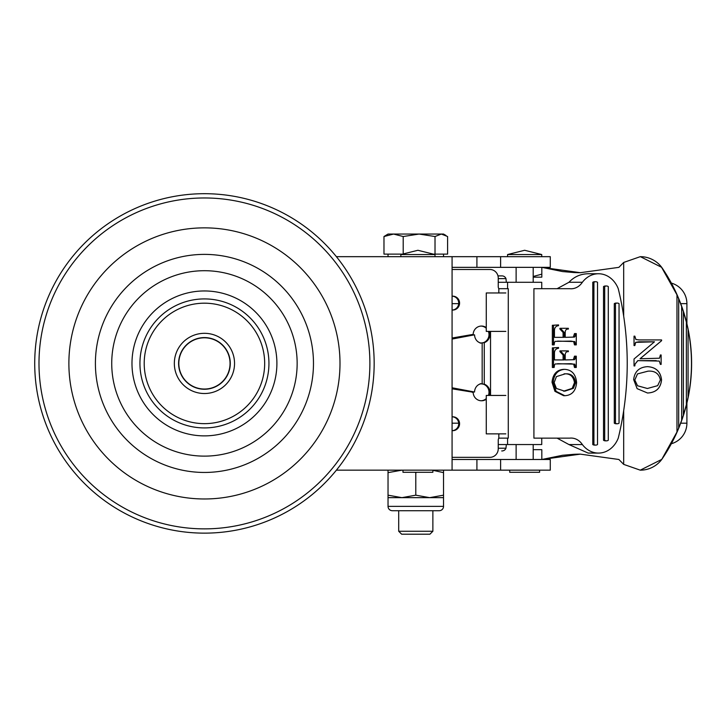 <?xml version="1.0" encoding="UTF-8"?>
<svg xmlns="http://www.w3.org/2000/svg" width="728" height="728" viewBox="0 0 728 728"><rect width="100%" height="100%" fill="white"/><g stroke="black" fill="none" stroke-linecap="round" stroke-linejoin="round"><path stroke-width="1.09" d="M541.887 459.486L562.562 455.273L573.983 454.299A140.895 140.895 90 0 1 580.471 454.145M634.78 336.154L635.872 339.485L638.92 339.921L661.57 339.921L661.57 340.686L640.039 358.749L659.504 358.212L660.387 354.982L661.133 354.982L661.133 364.391L660.387 364.391L659.295 361.061L637.837 360.633L635.016 364.182L634.825 365.929L634.033 365.929L634.033 358.995L654.472 341.805L635.699 342.351L634.825 345.563L634.033 345.563L634.033 336.154L634.825 336.154L635.908 339.485L638.966 339.921M661.57 339.921L661.615 340.686L640.085 358.749M661.133 354.982L661.133 364.391M647.42 366.657L647.465 366.657C655.919 367.158 660.615 371.571 661.552 379.889C660.678 388.233 656.001 392.601 647.52 393.011L637.127 388.643L633.651 379.57C634.625 371.489 639.22 367.185 647.42 366.657C655.873 367.158 660.569 371.571 661.515 379.889C660.633 388.233 655.955 392.601 647.483 393.011M661.597 267.349L676.967 294.822L676.967 432.013L661.716 459.486A169.333 169.333 90 0 0 661.716 267.349A26.681 26.681 90 0 0 640.367 256.675L661.716 267.349M623.678 316.152L623.678 262.453L640.258 256.675M533.196 449.667L541.814 449.667L541.814 459.486L580.352 454.145L618.891 459.486L623.678 464.382L623.678 410.683M623.678 464.382L640.258 470.161L661.597 459.486M686.358 322.076L686.358 404.759A169.333 169.333 90 0 0 688.06 397.261L688.06 329.575L688.069 397.261C692.619 374.702 692.619 352.134 688.069 329.575L688.069 329.575A169.333 169.333 -90 0 0 686.358 322.076L683.365 311.63L683.365 415.206A169.333 169.333 90 0 1 681.663 420.247L678.678 428.028A169.333 169.333 90 0 1 676.967 432.013L676.967 432.013M686.358 404.759L683.374 415.206L683.365 311.63A169.333 169.333 -90 0 0 681.663 306.588L681.663 420.247M676.967 294.822A169.333 169.333 -90 0 1 678.669 298.808L678.669 428.028L678.678 298.808L681.663 306.588M533.196 277.168L541.814 277.168L541.814 267.349L580.352 272.691L618.891 267.349L623.678 262.453M505.842 395.441L486.268 395.441L486.268 433.87L505.842 433.87M505.842 292.965L486.268 292.965L486.268 331.395L505.842 331.395M577.368 272.654L573.983 272.545A140.895 140.895 -90 0 0 580.471 272.691M640.258 470.161L640.367 470.161A26.681 26.681 -90 0 0 661.716 459.486M541.887 267.349L562.562 271.562L573.983 272.536M634.78 379.952L637.491 385.767L647.383 388.497L657.648 385.667L660.387 379.934C659.049 373.573 654.9 370.652 647.938 371.171L637.519 373.901L634.78 379.952L637.537 385.767L647.429 388.497M637.519 373.901L634.825 379.952M647.984 371.171L637.555 373.901M656.237 360.633L637.792 360.633L634.98 364.182L634.78 365.929M654.472 341.805L638.92 341.805L635.662 342.351L634.825 344.644M634.78 344.644L634.78 345.563M539.603 470.161L539.603 472.29L509.718 472.29L509.718 470.161M541.741 254.545L507.58 254.545L524.66 250.277L541.741 254.545L541.741 256.675M432.869 470.161L432.869 472.29L402.975 472.29L402.975 470.161L401.911 470.161L388.033 472.636L388.033 495.176L401.911 497.652L429.666 497.652L443.534 495.176L443.534 472.636L432.869 470.297M400.846 254.545L417.918 250.277L434.998 254.545L400.846 254.545L400.846 256.675M472.281 334.534L452.079 338.019M452.079 269.487L489.889 269.487A8.536 8.354 90 0 1 498.243 278.023L498.243 286.568A4.268 4.177 -90 0 0 498.826 288.743M452.079 296.169L452.789 296.169A6.934 6.789 -90 0 1 459.577 303.112A6.934 6.789 -90 0 1 452.789 310.046L452.079 310.046A6.934 6.789 -90 0 0 458.704 303.112A6.934 6.789 -90 0 0 452.079 296.178M473.173 334.598A8.536 8.354 -90 0 1 486.268 327.564M489.28 331.395A8.536 8.354 -90 0 1 484.266 342.67L484.266 384.166A8.536 8.354 -90 0 1 489.28 395.441M486.268 399.272A8.536 8.354 -90 0 1 473.173 392.237L472.281 392.301M452.079 388.816L473.173 392.237M452.079 416.789L452.789 416.789A6.934 6.789 -90 0 1 459.577 423.723A6.934 6.789 -90 0 1 452.789 430.667L452.079 430.667A6.934 6.789 -90 0 0 458.704 423.723A6.934 6.789 -90 0 0 452.079 416.789M498.826 438.092A4.268 4.177 -90 0 0 498.243 440.267L498.243 448.812A8.536 8.354 90 0 1 489.889 457.348L452.079 457.348M452.079 387.778L474.547 392.019A8.536 7.617 -90 0 1 482.164 383.702L483.383 384.166A8.536 8.354 -90 0 1 488.397 395.441M486.268 398.562A8.536 8.354 -90 0 1 481.09 400.764M481.09 326.071A8.536 8.354 -90 0 1 486.268 328.273M488.397 331.395A8.536 8.354 -90 0 1 483.383 342.67L482.164 343.134A8.536 7.617 -90 0 1 474.547 334.816L452.079 339.057M480.234 343.134L483.383 342.67M483.383 384.166L480.234 383.702M452.079 388.142L474.547 392.019M474.547 334.816L452.079 338.693M490.535 331.395L490.535 395.441M606.488 440.84A4.268 3.585 90 0 0 608.28 440.267L608.28 286.568A4.268 3.585 90 0 0 606.488 285.995A4.268 3.585 90 0 0 604.686 286.568L603.53 286.568L603.53 440.267A4.268 3.585 90 0 0 605.332 440.84L606.488 440.84A4.268 3.585 90 0 1 604.686 440.267L603.53 440.267M617.253 423.769A4.268 3.585 90 0 0 619.046 423.196L619.046 303.64A4.268 3.585 90 0 0 617.253 303.076A4.268 3.585 90 0 0 615.46 303.64L614.295 303.64L614.295 423.196A4.268 3.585 90 0 0 616.097 423.769L617.253 423.769A4.268 3.585 90 0 1 615.46 423.196L614.295 423.196M595.713 445.108A4.268 3.585 90 0 0 597.515 444.544L597.515 282.291A4.268 3.585 -90 0 0 595.713 281.727L594.558 281.727A4.268 3.585 -90 0 0 592.765 282.291L592.765 444.544A4.268 3.585 90 0 0 594.558 445.108L595.713 445.108A4.268 3.585 90 0 1 593.921 444.544L592.765 444.544M498.243 282.291L541.741 282.291L541.741 288.697M498.826 292.965L498.826 288.697L508.28 288.697L508.28 438.138L498.826 438.138L498.826 433.87M507.58 438.138L507.58 444.544L541.741 444.544L541.741 438.138M557.102 288.697L568.959 282.273C574.165 276.74 580.571 273.901 588.169 273.755L598.507 273.755A25.926 21.785 90 0 0 582.364 282.273A17.081 14.351 -90 0 1 571.098 288.77A17.081 14.351 -90 0 1 569.806 288.697L533.915 288.697L533.915 438.138L569.806 438.138A17.081 14.351 90 0 1 571.098 438.065A17.081 14.351 90 0 1 582.364 444.562A25.926 21.785 -90 0 0 598.507 453.08A25.926 21.785 -90 0 0 618.254 438.138A266.848 224.297 -90 0 0 618.254 288.697A25.926 21.785 90 0 0 598.507 273.755M554.445 337.346L563.099 337.346L563.099 332.45L559.932 329.056L559.932 328.301L568.368 328.301L568.368 329.056C566.311 328.938 565.256 330.066 565.21 332.45L565.21 337.346L573.346 337.091L574.492 333.579L576.285 333.579L576.285 344.872L574.492 344.872L573.655 341.569L571.016 341.104L555.273 341.359L554.536 342.151L554.126 344.872L552.343 344.872L552.343 325.289L558.558 324.916L558.558 325.671C555.673 326.035 554.299 327.919 554.445 331.322L554.445 337.346L564.255 337.346L564.255 332.45L563.099 332.45M554.445 359.932L563.099 359.932L563.099 355.036L559.932 351.651L559.932 350.896L568.368 350.896L568.368 351.651C566.311 351.533 565.256 352.661 565.21 355.036L565.21 359.932L573.346 359.687L574.492 356.174L576.285 356.174L576.285 367.467L574.492 367.467L573.655 364.164L571.016 363.7L555.273 363.954L554.536 364.746L554.126 367.467L552.343 367.467L552.343 347.884L558.558 347.511L558.558 348.266C555.673 348.63 554.299 350.514 554.445 353.917L554.445 359.932L564.255 359.932L564.255 355.036L563.099 355.036M564.81 395.704L563.645 395.704L554.945 391.346L552.024 382.273C552.843 374.192 556.702 369.879 563.599 369.351L564.755 369.351C571.862 369.851 575.812 374.265 576.603 382.591C575.857 390.927 571.926 395.304 564.81 395.704L556.101 391.346L553.18 382.273C553.999 374.192 557.857 369.879 564.755 369.351M606.488 285.995L605.332 285.995A4.268 3.585 90 0 0 603.53 286.568M617.253 303.076L616.097 303.076A4.268 3.585 90 0 0 614.295 303.64M557.102 438.138L568.959 444.562L588.169 453.08L598.507 453.08M568.959 444.562L582.364 444.562M568.959 282.273L582.364 282.273M592.765 282.291L593.921 282.291L593.921 444.544M593.921 282.291A4.268 3.585 -90 0 1 595.713 281.727M615.46 303.64L615.46 423.196M604.686 440.267L604.686 286.568M554.126 382.646L556.41 388.461L564.719 391.191L573.355 388.361L575.648 382.628C574.529 376.267 571.043 373.346 565.192 373.864L556.429 376.594L554.126 382.646M556.101 391.346L554.945 391.346M553.18 382.273L552.024 382.273M563.563 391.191L572.199 388.361L574.492 382.628C573.373 376.267 569.888 373.346 564.036 373.864M573.355 388.361L572.199 388.361M575.648 382.628L574.492 382.628M553.498 367.467L553.498 347.884L552.343 347.884M553.498 347.884L558.558 347.511M575.648 367.467L574.811 364.164L557.612 363.7M574.811 364.164L573.655 364.164M575.648 366.539L574.492 366.539M565.21 359.932L574.501 359.687L575.648 357.111L574.492 357.111M575.648 357.111L575.648 356.174M575.238 358.877L574.083 358.877M574.501 359.687L573.346 359.687M564.255 355.036L561.088 351.651L559.932 351.651M561.088 351.651L561.088 350.896M553.498 344.872L553.498 325.289L552.343 325.289M553.498 325.289L558.558 324.916M575.648 344.872L574.811 341.569L557.612 341.104M574.811 341.569L573.655 341.569M575.648 343.944L574.492 343.944M565.21 337.346L574.501 337.091L575.648 334.516L574.492 334.516M575.648 334.516L575.648 333.579M575.238 336.281L574.083 336.281M574.501 337.091L573.346 337.091M564.255 332.45L561.088 329.056L559.932 329.056M561.088 329.056L561.088 328.301M388.033 497.652L401.911 497.652L415.788 495.176L429.666 497.652L443.534 497.652L443.534 506.36A4.359 4.359 0 0 1 439.184 510.719L392.392 510.719A4.359 4.359 0 0 1 388.033 506.36L388.033 495.176M414.723 472.29L415.788 472.636L415.788 495.176M415.788 472.636L416.853 472.29M443.534 470.161L443.534 472.636M443.534 497.652L443.534 495.176M388.033 470.161L388.033 472.636M435.917 510.719L395.659 510.719M432.869 531.258L398.707 531.258L401.656 534.206L429.92 534.206L432.869 531.258L432.869 510.719M445.964 235.444L443.534 234.052L441.314 234.052L447.602 236.527L447.602 254.118L433.988 254.118M401.847 254.118L383.974 254.118L383.974 236.527L393.584 234.052L403.203 236.527L419.11 234.052L388.033 234.052L383.974 236.527M441.314 234.052L419.11 234.052L435.016 236.527L441.314 234.052M435.016 254.118L435.016 236.527M403.203 253.581L403.203 236.527M686.904 323.824L686.904 303.64A21.349 21.349 0 0 0 671.334 283.092M507.58 444.544L498.243 444.544M686.904 403.012L686.904 423.196A21.349 21.349 0 0 1 671.334 443.743M506.351 444.544L505.969 448.211L498.243 448.211M497.979 275.894L501.719 275.894A4.268 4.268 0 0 1 505.969 278.624L498.243 278.624M505.969 278.624L506.351 282.291M501.719 450.941L501.983 450.951A4.268 4.268 0 0 0 505.969 448.211M205.305 389.025A25.616 25.616 0 0 0 230.039 362.553A25.616 25.616 0 0 0 203.576 337.81A25.616 25.616 0 0 0 178.833 364.282A25.616 25.616 0 0 0 205.305 389.025M178.606 363.418A25.835 25.835 0 0 0 204.441 389.252A25.835 25.835 0 0 0 230.276 363.418A25.835 25.835 0 0 0 204.441 337.583A25.835 25.835 0 0 0 178.606 363.418A25.835 25.835 0 0 1 204.441 337.583A25.835 25.835 0 0 1 230.276 363.418M206.625 427.882A64.501 64.501 0 0 0 268.941 363.418A64.501 64.501 0 0 0 204.441 298.917A64.501 64.501 0 0 0 139.94 363.418A64.501 64.501 0 0 0 204.441 427.918A64.501 64.501 0 0 0 268.941 363.418A64.501 64.501 0 0 0 202.257 298.953M198.698 193.794A169.715 169.715 0 0 0 34.817 369.16A169.715 169.715 0 0 0 210.174 533.042A169.715 169.715 0 0 0 374.065 357.675A169.715 169.715 0 0 0 198.698 193.794A169.715 169.715 0 0 1 374.065 357.675A169.715 169.715 0 0 1 210.174 533.042M199.854 227.937A135.563 135.563 0 0 0 68.96 368.004A135.563 135.563 0 0 0 209.027 498.898A135.563 135.563 0 0 0 339.921 358.831A135.563 135.563 0 0 0 199.854 227.937M524.66 267.349L452.079 267.349L452.079 256.675L550.277 256.675L550.277 267.349L524.66 267.349M452.079 470.161L452.079 459.486L550.277 459.486L550.277 470.161L336.391 470.161M336.391 256.675L452.079 256.675M452.079 459.486L452.079 267.349M482.164 343.134L482.164 383.702M443.534 506.36L388.033 506.36M686.904 303.64L680.698 303.64M458.686 303.64L452.079 303.64M452.079 423.196L458.686 423.196M680.698 423.196L686.904 423.196M174.338 363.418A30.103 30.103 0 0 0 204.441 393.52A30.103 30.103 0 0 0 234.543 363.418A30.103 30.103 0 0 0 204.441 333.315A30.103 30.103 0 0 0 174.338 363.418M144.208 363.418A60.233 60.233 0 0 0 204.441 423.651A60.233 60.233 0 0 0 264.674 363.418A60.233 60.233 0 0 0 204.441 303.185A60.233 60.233 0 0 0 144.208 363.418M198.844 198.062A165.447 165.447 0 0 0 39.085 369.014A165.447 165.447 0 0 0 210.037 528.774A165.447 165.447 0 0 0 369.797 357.821A165.447 165.447 0 0 0 198.844 198.062M200.755 254.445A109.036 109.036 0 0 0 95.468 367.103A109.036 109.036 0 0 0 208.126 472.39A109.036 109.036 0 0 0 313.413 359.732A109.036 109.036 0 0 0 200.755 254.445M201.301 270.761A92.702 92.702 0 0 0 111.784 366.548A92.702 92.702 0 0 0 207.571 456.074A92.702 92.702 0 0 0 297.097 360.287A92.702 92.702 0 0 0 201.301 270.761M206.888 435.835A72.463 72.463 0 0 0 276.858 360.97A72.463 72.463 0 0 0 201.993 291A72.463 72.463 0 0 0 132.023 365.865A72.463 72.463 0 0 0 206.888 435.835M268.941 363.418A64.501 64.501 0 0 0 204.441 298.917A64.501 64.501 0 0 0 139.94 363.418M500.618 267.349L500.618 256.675M476.913 459.486L476.913 470.161M500.618 459.486L500.618 470.161M476.913 267.349L476.913 256.675M533.196 267.349L533.196 282.291M533.196 444.544L533.196 459.486M507.58 254.545L507.58 256.675M516.125 267.349L516.125 282.291M516.125 444.544L516.125 459.486M533.196 276.476L541.814 274.156M434.998 254.545L434.998 256.675M507.58 282.291L507.58 288.697M388.033 256.675L388.033 254.118M398.707 531.258L398.707 510.719M443.534 256.675L443.534 254.118M501.983 275.885L497.979 275.885L501.983 275.885"/></g></svg>
